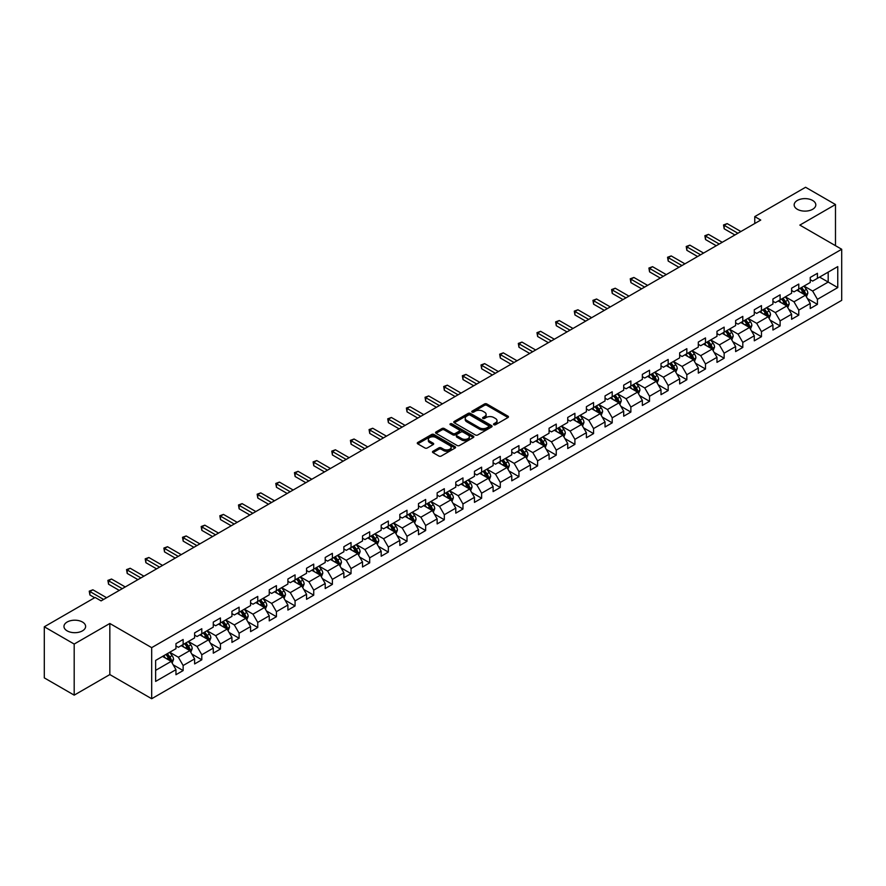 <?xml version="1.0" encoding="UTF-8"?>
<svg xmlns="http://www.w3.org/2000/svg" width="886" height="886" viewBox="0 0 886 886"><rect width="100%" height="100%" fill="white"/><g stroke="black" fill="none" stroke-linecap="round" stroke-linejoin="round"><path stroke-width="1.33" d="M493.856 424.726A1.163 0.676 0 0 0 495.507 424.726L507.977 417.527A1.661 0.964 0 0 0 508.464 416.841A1.661 0.964 0 0 0 507.977 416.165L486.846 403.972A1.661 0.964 0 0 0 484.498 403.972L472.028 411.17A1.163 0.676 0 0 0 473.667 412.123L475.284 411.182A5.316 3.068 0 0 1 482.792 411.182L484.553 412.2A5.316 3.068 0 0 1 486.115 414.371A5.316 3.068 0 0 1 484.553 416.542L482.936 417.472A1.163 0.676 0 0 0 484.587 418.425L486.204 417.494A5.316 3.068 0 0 1 493.712 417.494L495.473 418.502A5.316 3.068 0 0 1 497.024 420.673A5.316 3.068 0 0 1 495.473 422.844L493.856 423.774A1.163 0.676 0 0 0 493.856 424.726L493.856 423.774M82.453 622.027A10.82 6.246 0 0 0 70.647 620.676A10.82 6.246 0 0 0 63.969 626.446A10.82 6.246 0 0 0 67.137 630.865A10.82 6.246 0 0 0 78.932 632.216A10.82 6.246 0 0 0 85.621 626.446A10.82 6.246 0 0 0 82.453 622.027M812.639 200.457A10.82 6.246 0 0 0 800.844 199.095A10.82 6.246 0 0 0 794.166 204.876A10.82 6.246 0 0 0 797.334 209.295A10.82 6.246 0 0 0 809.128 210.646A10.82 6.246 0 0 0 815.807 204.876A10.82 6.246 0 0 0 812.639 200.457M432.966 451.273A1.661 0.964 0 0 0 432.479 451.949A1.661 0.964 0 0 0 432.966 452.624L438.891 456.046A1.661 0.964 0 0 0 441.239 456.046L455.094 448.05A1.661 0.964 0 0 0 455.581 447.375A1.661 0.964 0 0 0 455.094 446.699L433.963 434.494A1.661 0.964 0 0 0 431.615 434.494L417.76 442.491A1.661 0.964 0 0 0 417.284 443.177A1.661 0.964 0 0 0 417.76 443.853L424.926 447.984A1.661 0.964 0 0 0 427.274 447.984L433.199 444.562A1.661 0.964 0 0 0 433.686 443.886A1.661 0.964 0 0 0 433.199 443.21L429.655 441.162A4.441 2.558 0 0 1 428.348 439.345A4.441 2.558 0 0 1 431.094 436.975A4.441 2.558 0 0 1 435.934 437.529L449.844 445.558A4.441 2.558 0 0 1 451.14 447.375A4.441 2.558 0 0 1 448.394 449.745A4.441 2.558 0 0 1 443.565 449.191L441.239 447.851A1.661 0.964 0 0 0 438.891 447.851L432.966 451.273L432.966 452.624L438.891 449.235L438.891 447.851M109.831 623.478L74.191 644.056L44.3 626.79L44.3 677.879L74.191 695.145L109.831 674.567L151.683 698.733L151.683 647.644L109.831 623.478L109.831 674.567M835.487 245.677L835.487 204.522L799.848 225.099L841.7 249.265L151.683 647.644M835.487 204.522L805.584 187.267L754.761 216.605L754.761 223.516M44.3 626.79L95.123 597.452L101.104 600.896L760.742 220.06L754.761 216.605M475.394 434.971A1.661 0.964 0 0 0 477.742 434.971L491.597 426.974A1.661 0.964 0 0 0 492.084 426.299A1.661 0.964 0 0 0 491.597 425.623L470.466 413.419A1.661 0.964 0 0 0 468.118 413.419L454.274 421.415A1.661 0.964 0 0 0 453.787 422.101A1.661 0.964 0 0 0 454.274 422.777L475.394 434.971M450.686 424.97A1.163 0.676 0 0 1 451.86 425.136L473.323 437.529L459.491 445.514A1.661 0.964 0 0 1 457.143 445.514L436.023 433.309L441.948 429.92L441.948 428.536L436.023 431.958A1.661 0.964 0 0 0 435.535 432.634A1.661 0.964 0 0 0 436.023 433.309L436.023 431.958M441.948 429.92A1.661 0.964 0 0 1 444.296 429.92L444.296 428.536A1.661 0.964 0 0 0 441.948 428.536M444.296 428.536L452.857 433.487A1.661 0.964 0 0 0 455.205 433.487L459.147 431.216A1.661 0.964 0 0 0 459.624 430.53A1.661 0.964 0 0 0 459.147 429.854L450.221 424.704A1.163 0.676 0 0 1 451.86 423.763L473.345 436.156A1.661 0.964 0 0 1 473.833 436.842A1.661 0.964 0 0 1 473.345 437.518L473.345 436.156M151.683 698.733L841.7 300.354L841.7 249.265M173.158 664.799L183.136 670.569L183.136 665.519L194.621 658.896L194.621 663.935L201.798 659.793L201.798 654.754L213.271 648.12L213.271 653.17L220.448 649.028L220.448 643.978L231.933 637.355L231.933 642.394L239.109 638.252L239.109 633.213L250.583 626.579L250.583 631.629L257.76 627.476L257.76 622.437L269.244 615.814L269.244 620.853L276.421 616.711L276.421 611.672L287.895 605.038L287.895 610.077L295.071 605.935L295.071 600.896L306.556 594.273L306.556 599.313L313.733 595.17L313.733 590.131L325.206 583.497L325.206 588.537L332.383 584.395L332.383 579.355L343.868 572.733L343.868 577.772L351.033 573.63L351.033 568.59L362.518 561.957L362.518 566.996L369.695 562.854L369.695 557.815L381.179 551.192L381.179 556.231L388.345 552.089L388.345 547.05L399.83 540.416L399.83 545.455L407.006 541.313L407.006 536.274L418.48 529.651L418.48 534.69L425.657 530.548L425.657 525.509L437.141 518.875L437.141 523.914L444.318 519.772L444.318 514.733L455.792 508.11L455.792 513.149L462.968 509.007L462.968 503.968L474.453 497.334L474.453 502.373L481.63 498.231L481.63 493.192L493.103 486.569L493.103 491.608L500.28 487.466L500.28 482.427L511.765 475.793L511.765 480.832L518.941 476.69L518.941 471.651L530.415 465.028L530.415 470.067L537.592 465.925L537.592 460.886L549.076 454.252L549.076 459.291L556.253 455.149L556.253 450.11L567.727 443.487L567.727 448.526L574.903 444.384L574.903 439.345L586.388 432.711L586.388 437.75L593.554 433.608L593.554 428.569L605.038 421.946L605.038 426.986L612.215 422.844L612.215 417.804L623.7 411.17L623.7 416.21L630.865 412.068L630.865 407.028L642.35 400.406L642.35 405.445L649.527 401.303L649.527 396.263L661 389.63L661 394.669L668.177 390.527L668.177 385.488L679.662 378.865L679.662 383.904L686.838 379.762L686.838 374.723L698.312 368.089L698.312 373.128L705.489 368.986L705.489 363.947L716.973 357.324L716.973 362.363L724.15 358.221L724.15 353.171L735.624 346.548L735.624 351.587L742.8 347.445L742.8 342.406L754.285 335.772L754.285 340.822L761.462 336.68L761.462 331.63L772.935 325.007L772.935 330.046L780.112 325.904L780.112 320.865L791.597 314.231L791.597 319.281L798.773 315.139L798.773 310.089L810.247 303.466L810.247 308.505L817.424 304.363L817.424 299.324L837.757 287.585L837.757 266.597L828.188 272.124L828.188 282.058L837.757 287.585M183.136 670.569L175.96 674.711L175.96 669.661L155.637 681.4L155.637 660.413L175.96 648.674L175.96 643.635L183.136 639.493L183.136 644.532L194.621 637.909L194.621 632.87L201.798 628.728L201.798 633.767L213.271 627.133L213.271 622.094L220.448 617.952L220.448 622.991L231.933 616.368L231.933 611.329L239.109 607.187L239.109 612.226L250.583 605.592L250.583 600.553L257.76 596.411L257.76 601.45L269.244 594.827L269.244 589.788L276.421 585.646L276.421 590.685L287.895 584.051L287.895 579.012L295.071 574.87L295.071 579.909L306.556 573.286L306.556 568.247L313.733 564.105L313.733 569.144L325.206 562.51L325.206 557.471L332.383 553.329L332.383 558.368L343.868 551.745L343.868 546.706L351.033 542.564L351.033 547.603L362.518 540.969L362.518 535.93L369.695 531.788L369.695 536.827L381.179 530.205L381.179 525.165L388.345 521.012L388.345 526.062L399.83 519.429L399.83 514.389L407.006 510.247L407.006 515.287L418.48 508.664L418.48 503.613L425.657 499.471L425.657 504.522L437.141 497.888L437.141 492.849L444.318 488.707L444.318 493.746L455.792 487.123L455.792 482.073L462.968 477.931L462.968 482.981L474.453 476.347L474.453 471.308L481.63 467.166L481.63 472.205L493.103 465.582L493.103 460.532L500.28 456.39L500.28 461.429L511.765 454.806L511.765 449.767L518.941 445.625L518.941 450.664L530.415 444.03L530.415 438.991L537.592 434.849L537.592 439.888L549.076 433.265L549.076 428.226L556.253 424.084L556.253 429.123L567.727 422.489L567.727 417.45L574.903 413.308L574.903 418.347L586.388 411.724L586.388 406.685L593.554 402.543L593.554 407.582L605.038 400.948L605.038 395.909L612.215 391.767L612.215 396.806L623.7 390.183L623.7 385.144L630.865 381.002L630.865 386.041L642.35 379.407L642.35 374.368L649.527 370.226L649.527 375.265L661 368.642L661 363.603L668.177 359.461L668.177 364.5L679.662 357.866L679.662 352.827L686.838 348.685L686.838 353.724L698.312 347.102L698.312 342.062L705.489 337.92L705.489 342.96L716.973 336.326L716.973 331.286L724.15 327.144L724.15 332.184L735.624 325.561L735.624 320.522L742.8 316.38L742.8 321.419L754.285 314.785L754.285 309.746L761.462 305.604L761.462 310.643L772.935 304.02L772.935 298.981L780.112 294.839L780.112 299.878L791.597 293.244L791.597 288.205L798.773 284.063L798.773 289.102L810.247 282.479L810.247 277.44L817.424 273.298L817.424 278.337L837.757 266.597M181.231 645.639L189.837 650.612L178.352 657.235L169.747 652.262M175.96 645.916L178.352 647.301L183.136 644.532M178.352 657.235L183.136 665.519M189.837 650.612L194.621 658.896M199.882 634.863L208.487 639.836L197.013 646.47L188.397 641.497M194.621 635.14L197.013 636.525L201.798 633.767M197.013 646.47L201.798 654.754M208.487 639.836L213.271 648.12M218.532 624.098L227.148 629.071L215.663 635.694L207.058 630.721M213.271 624.375L215.663 625.76L220.448 622.991M215.663 635.694L220.448 643.978M227.148 629.071L231.933 637.355M237.193 613.322L245.799 618.295L234.325 624.929L225.708 619.956M231.933 613.599L234.325 614.984L239.109 612.226M234.325 624.929L239.109 633.213M245.799 618.295L250.583 626.579M255.844 602.558L264.46 607.53L252.975 614.153L244.37 609.18M250.583 602.834L252.975 604.219L257.76 601.45M252.975 614.153L257.76 622.437M264.46 607.53L269.244 615.814M274.505 591.782L283.11 596.754L271.637 603.388L263.02 598.415M269.244 592.058L271.637 593.443L276.421 590.685M271.637 603.388L276.421 611.672M283.11 596.754L287.895 605.038M293.155 581.017L301.772 585.989L290.287 592.612L281.682 587.639M287.895 581.294L290.287 582.678L295.071 579.909M290.287 592.612L295.071 600.896M301.772 585.989L306.556 594.273M311.817 570.241L320.422 575.213L308.948 581.847L300.332 576.875M306.556 570.518L308.948 571.902L313.733 569.144M308.948 581.847L313.733 590.131M320.422 575.213L325.206 583.497M330.467 559.476L339.083 564.448L327.599 571.071L318.993 566.099M325.206 559.753L327.599 561.126L332.383 558.368M327.599 571.071L332.383 579.355M339.083 564.448L343.868 572.733M349.128 548.7L357.734 553.672L346.26 560.306L337.644 555.334M343.868 548.977L346.26 550.361L351.033 547.603M346.26 560.306L351.033 568.59M357.734 553.672L362.518 561.957M367.779 537.935L376.395 542.908L364.91 549.53L356.305 544.558M362.518 538.212L364.91 539.585L369.695 536.827M364.91 549.53L369.695 557.815M376.395 542.908L381.179 551.192M386.44 527.159L395.045 532.132L383.56 538.766L374.955 533.793M381.179 527.436L383.56 528.82L388.345 526.062M383.56 538.766L388.345 547.05M395.045 532.132L399.83 540.416M405.09 516.394L413.707 521.367L402.222 527.99L393.605 523.017M399.83 516.671L402.222 518.044L407.006 515.287M402.222 527.99L407.006 536.274M413.707 521.367L418.48 529.651M423.752 505.618L432.357 510.591L420.872 517.225L412.267 512.252M418.48 505.895L420.872 507.279L425.657 504.522M420.872 517.225L425.657 525.509M432.357 510.591L437.141 518.875M442.402 494.853L451.007 499.826L439.534 506.449L430.917 501.476M437.141 495.13L439.534 496.503L444.318 493.746M439.534 506.449L444.318 514.733M451.007 499.826L455.792 508.11M461.052 484.077L469.669 489.05L458.184 495.684L449.579 490.711M455.792 484.354L458.184 485.738L462.968 482.981M458.184 495.684L462.968 503.968M469.669 489.05L474.453 497.334M479.714 473.312L488.319 478.285L476.845 484.908L468.229 479.935M474.453 473.589L476.845 474.962L481.63 472.205M476.845 484.908L481.63 493.192M488.319 478.285L493.103 486.569M498.364 462.536L506.98 467.509L495.495 474.143L486.89 469.17M493.103 462.813L495.495 464.198L500.28 461.429M495.495 474.143L500.28 482.427M506.98 467.509L511.765 475.793M517.025 451.771L525.631 456.744L514.157 463.367L505.541 458.394M511.765 452.048L514.157 453.422L518.941 450.664M514.157 463.367L518.941 471.651M525.631 456.744L530.415 465.028M535.676 440.995L544.292 445.968L532.807 452.602L524.202 447.629M530.415 441.272L532.807 442.657L537.592 439.888M532.807 452.602L537.592 460.886M544.292 445.968L549.076 454.252M554.337 430.231L562.942 435.203L551.469 441.826L542.852 436.853M549.076 430.507L551.469 431.881L556.253 429.123M551.469 441.826L556.253 450.11M562.942 435.203L567.727 443.487M572.987 419.455L581.604 424.427L570.119 431.061L561.514 426.088M567.727 419.731L570.119 421.116L574.903 418.347M570.119 431.061L574.903 439.345M581.604 424.427L586.388 432.711M591.649 408.69L600.254 413.662L588.78 420.285L580.164 415.312M586.388 408.967L588.78 410.34L593.554 407.582M588.78 420.285L593.554 428.569M600.254 413.662L605.038 421.946M610.299 397.914L618.915 402.886L607.431 409.509L598.825 404.548M605.038 398.191L607.431 399.575L612.215 396.806M607.431 409.509L612.215 417.804M618.915 402.886L623.7 411.17M628.96 387.149L637.566 392.11L626.081 398.744L617.476 393.772M623.7 387.426L626.081 388.799L630.865 386.041M626.081 398.744L630.865 407.028M637.566 392.11L642.35 400.406M647.611 376.373L656.227 381.345L644.742 387.968L636.126 383.007M642.35 376.65L644.742 378.034L649.527 375.265M644.742 387.968L649.527 396.263M656.227 381.345L661 389.63M666.272 365.608L674.877 370.57L663.392 377.203L654.787 372.231M661 365.885L663.392 367.258L668.177 364.5M663.392 377.203L668.177 385.488M674.877 370.57L679.662 378.865M684.922 354.832L693.528 359.805L682.054 366.427L673.438 361.466M679.662 355.109L682.054 356.493L686.838 353.724M682.054 366.427L686.838 374.723M693.528 359.805L698.312 368.089M703.573 344.067L712.189 349.029L700.704 355.663L692.099 350.69M698.312 344.333L700.704 345.717L705.489 342.96M700.704 355.663L705.489 363.947M712.189 349.029L716.973 357.324M722.234 333.291L730.839 338.264L719.366 344.887L710.749 339.925M716.973 333.568L719.366 334.952L724.15 332.184M719.366 344.887L724.15 353.171M730.839 338.264L735.624 346.548M740.884 322.526L749.501 327.488L738.016 334.122L729.411 329.149M735.624 322.792L738.016 324.176L742.8 321.419M738.016 334.122L742.8 342.406M749.501 327.488L754.285 335.772M759.546 311.75L768.151 316.723L756.677 323.346L748.061 318.373M754.285 312.027L756.677 313.411L761.462 310.643M756.677 323.346L761.462 331.63M768.151 316.723L772.935 325.007M778.196 300.985L786.812 305.947L775.328 312.581L766.722 307.608M772.935 301.251L775.328 302.635L780.112 299.878M775.328 312.581L780.112 320.865M786.812 305.947L791.597 314.231M796.857 290.209L805.463 295.182L793.989 301.805L785.373 296.832M791.597 290.486L793.989 291.871L798.773 289.102M793.989 301.805L798.773 310.089M805.463 295.182L810.247 303.466M819.572 277.096L828.188 282.058L812.639 291.04L804.034 286.067M810.247 279.71L812.639 281.095L817.424 278.337M812.639 291.04L817.424 299.324M74.191 644.056L74.191 695.145M155.637 670.359L171.186 661.377L162.57 656.415M171.186 661.377L175.96 669.661M807.434 298.593L817.424 304.363M788.784 309.369L798.773 315.139M770.133 320.134L780.112 325.904M751.472 330.91L761.462 336.68M732.822 341.686L742.8 347.445M714.16 352.451L724.15 358.221M695.51 363.227L705.489 368.986M676.849 373.992L686.838 379.762M658.198 384.768L668.177 390.527M639.537 395.533L649.527 401.303M620.887 406.309L630.865 412.068M602.225 417.073L612.215 422.844M583.575 427.849L593.554 433.608M564.914 438.614L574.903 444.384M546.263 449.39L556.253 455.149M527.602 460.155L537.592 465.925M508.952 470.931L518.941 476.69M490.301 481.696L500.28 487.466M471.64 492.472L481.63 498.231M452.99 503.237L462.968 509.007M434.328 514.013L444.318 519.772M415.678 524.778L425.657 530.548M397.017 535.554L407.006 541.313M378.366 546.319L388.345 552.089M359.705 557.095L369.695 562.854M341.055 567.86L351.033 573.63M322.393 578.636L332.383 584.395M303.743 589.4L313.733 595.17M285.082 600.176L295.071 605.935M266.431 610.941L276.421 616.711M247.781 621.717L257.76 627.476M229.12 632.482L239.109 638.252M210.469 643.258L220.448 649.028M191.808 654.023L201.798 659.793M494.322 424.892L495.473 424.228A5.316 3.068 0 0 0 497.024 422.057L497.024 420.673M486.115 414.371L486.115 415.755A5.316 3.068 0 0 1 484.553 417.926L483.402 418.58M507.977 416.165L507.977 417.527L486.846 405.345A1.661 0.964 0 0 0 484.498 405.345L472.493 412.278M491.575 426.986L470.466 414.803A1.661 0.964 0 0 0 468.118 414.803L454.296 422.788L454.274 421.415M488.662 426.775A1.163 0.676 0 0 0 488.662 425.823L470.123 415.113A1.163 0.676 0 0 0 468.472 415.113L466.767 416.099A5.316 3.068 0 0 0 465.216 418.27A5.316 3.068 0 0 0 466.767 420.44L479.448 427.761A5.316 3.068 0 0 0 486.957 427.761L488.662 426.775L488.662 428.159A1.163 0.676 0 0 0 489.006 427.683L489.006 426.299M465.216 418.27L465.216 419.654A5.316 3.068 0 0 0 466.767 421.814L466.767 420.44M488.662 428.159L486.957 429.134A5.316 3.068 0 0 1 479.448 429.134L466.767 421.814M444.296 429.92L452.857 434.86A1.661 0.964 0 0 0 455.205 434.86L459.147 432.589A1.661 0.964 0 0 0 459.624 431.914L459.624 430.53M461.75 438.614A4.441 2.558 0 0 0 466.59 439.168A4.441 2.558 0 0 0 469.336 436.798A4.441 2.558 0 0 0 468.029 434.993L463.134 432.158A1.661 0.964 0 0 0 460.786 432.158L456.855 434.428A1.661 0.964 0 0 0 456.368 435.115A1.661 0.964 0 0 0 456.855 435.79L461.75 438.614L461.75 439.999A4.441 2.558 0 0 0 466.59 440.552A4.441 2.558 0 0 0 469.336 438.182L469.336 436.798M456.368 435.115L456.368 436.488A1.661 0.964 0 0 0 456.855 437.163L456.855 435.79M461.75 439.999L456.855 437.163M451.14 447.375L451.14 448.759A4.441 2.558 0 0 1 448.394 451.129A4.441 2.558 0 0 1 443.565 450.564L441.239 449.235A1.661 0.964 0 0 0 438.891 449.235M428.348 439.345L428.348 440.73A4.441 2.558 0 0 0 429.655 442.535L429.655 441.162M433.199 443.21L433.199 444.562L429.655 442.535M455.094 446.699L455.094 448.05L433.963 435.879A1.661 0.964 0 0 0 431.615 435.879L417.782 443.864M806.415 296.821L807.833 293.233A4.485 2.592 -120 0 0 806.404 289.412L803.934 286.123M799.637 291.815L797.954 289.578M800.224 288.26L802.694 291.56A4.485 2.592 60 0 1 803.979 294.252L805.418 293.421A4.485 2.592 -120 0 0 804.134 290.73L801.664 287.429M800.534 288.083L803.281 291.738A2.281 1.318 60 0 1 803.691 292.435L805.418 293.421M737.894 233.251L724.183 225.332L727.173 223.604L740.884 231.523M734.915 234.978L724.183 228.787L724.183 225.332L723.53 224.955L727.173 223.604M724.183 228.787L723.53 224.955M787.754 307.586L789.182 304.009A4.485 2.592 -120 0 0 787.743 300.188L785.284 296.888M780.976 302.58L779.303 300.343M781.574 299.036L784.044 302.325A4.485 2.592 60 0 1 785.328 305.028L786.757 304.197A4.485 2.592 -120 0 0 785.472 301.495L783.002 298.205M781.884 298.848L784.619 302.503A2.281 1.318 60 0 1 785.04 303.2L786.757 304.197M769.103 318.362L770.521 314.774A4.485 2.592 -120 0 0 769.092 310.953L766.623 307.663M762.325 313.356L760.642 311.119M762.912 309.801L765.382 313.101A4.485 2.592 60 0 1 766.667 315.793L768.107 314.962A4.485 2.592 -120 0 0 766.822 312.271L764.352 308.97M763.234 309.624L765.969 313.279A2.281 1.318 60 0 1 766.379 313.976L768.107 314.962M719.244 244.015L705.522 236.097L708.512 234.369L722.234 242.299M716.253 245.743L705.522 239.552L705.522 236.097L704.868 235.72L708.512 234.369M705.522 239.552L704.868 235.72M700.593 254.791L686.871 246.873L689.862 245.145L703.573 253.064M697.603 256.519L686.871 250.328L686.871 246.873L686.218 246.496L689.862 245.145M686.871 250.328L686.218 246.496M750.442 329.127L751.871 325.55A4.485 2.592 -120 0 0 750.431 321.729L747.972 318.428M743.664 324.121L741.992 321.884M744.262 320.577L746.732 323.866A4.485 2.592 60 0 1 748.017 326.569L749.445 325.738A4.485 2.592 -120 0 0 748.161 323.036L745.691 319.746M744.572 320.389L747.308 324.055A2.281 1.318 60 0 1 747.729 324.741L749.445 325.738M731.792 339.903L733.209 336.315A4.485 2.592 -120 0 0 731.781 332.505L729.311 329.204M725.014 334.897L723.33 332.66M725.601 331.342L728.07 334.642A4.485 2.592 60 0 1 729.355 337.333L730.795 336.503A4.485 2.592 -120 0 0 729.51 333.812L727.041 330.511M725.922 331.165L728.657 334.819A2.281 1.318 60 0 1 729.067 335.517L730.795 336.503M713.13 350.668L714.559 347.09A4.485 2.592 -120 0 0 713.13 343.27L710.661 339.98M706.352 345.662L704.68 343.425M706.95 342.118L709.42 345.407A4.485 2.592 60 0 1 710.705 348.109L712.134 347.279A4.485 2.592 -120 0 0 710.849 344.576L708.39 341.287M707.261 341.93L709.996 345.595A2.281 1.318 60 0 1 710.417 346.282L712.134 347.279M681.932 265.556L668.221 257.638L671.211 255.921L684.922 263.84M678.942 267.284L668.221 261.093L668.221 257.638L667.557 257.261L671.211 255.921M668.221 261.093L667.557 257.261M663.282 276.332L649.56 268.414L652.55 266.686L666.272 274.605M660.292 278.06L649.56 271.869L649.56 268.414L648.906 268.037L652.55 266.686M649.56 271.869L648.906 268.037M644.62 287.097L630.91 279.179L633.9 277.462L647.611 285.381M641.63 288.825L630.91 282.634L630.91 279.179L630.245 278.802L633.9 277.462M630.91 282.634L630.245 278.802M694.48 361.444L695.898 357.855A4.485 2.592 -120 0 0 694.469 354.046L691.999 350.745M687.702 356.438L686.019 354.201M688.289 352.883L690.759 356.183A4.485 2.592 60 0 1 692.044 358.874L693.483 358.044A4.485 2.592 -120 0 0 692.199 355.352L689.729 352.052M688.61 352.706L691.346 356.36A2.281 1.318 60 0 1 691.756 357.058L693.483 358.044M625.97 297.873L612.248 289.955L615.238 288.227L628.96 296.145M622.98 299.601L612.248 293.41L612.248 289.955L611.595 289.578L615.238 288.227M612.248 293.41L611.595 289.578M675.819 372.209L677.247 368.631A4.485 2.592 -120 0 0 675.819 364.81L673.349 361.521M669.041 367.203L667.368 364.966M669.639 363.659L672.109 366.948A4.485 2.592 60 0 1 673.393 369.65L674.822 368.82A4.485 2.592 -120 0 0 673.537 366.128L671.079 362.828M669.949 363.481L672.684 367.136A2.281 1.318 60 0 1 673.105 367.823L674.822 368.82M607.309 308.638L593.598 300.719L596.588 299.003L610.299 306.921M604.318 310.366L593.598 304.175L593.598 300.719L592.933 300.343L596.588 299.003M593.598 304.175L592.933 300.343M657.168 382.985L658.586 379.396A4.485 2.592 -120 0 0 657.157 375.586L654.688 372.286M650.39 377.979L648.707 375.742M650.988 374.424L653.447 377.724A4.485 2.592 60 0 1 654.732 380.415L656.172 379.585A4.485 2.592 -120 0 0 654.887 376.893L652.417 373.604M651.299 374.246L654.034 377.901A2.281 1.318 60 0 1 654.444 378.599L656.172 379.585M588.658 319.414L574.936 311.495L577.927 309.768L591.649 317.686M585.668 321.142L574.936 314.951L574.936 311.495L574.283 311.119L577.927 309.768M574.936 314.951L574.283 311.119M638.507 393.749L639.936 390.172A4.485 2.592 -120 0 0 638.507 386.351L636.037 383.062M631.729 388.744L630.057 386.506M632.327 385.2L634.797 388.489A4.485 2.592 60 0 1 636.082 391.191L637.51 390.361A4.485 2.592 -120 0 0 636.237 387.669L633.767 384.369M632.637 385.022L635.384 388.677A2.281 1.318 60 0 1 635.794 389.364L637.51 390.361M569.997 330.179L556.286 322.26L559.276 320.544L572.987 328.462M567.007 331.907L556.286 325.716L556.286 322.26L555.622 321.884L559.276 320.544M556.286 325.716L555.622 321.884M619.857 404.525L621.274 400.937A4.485 2.592 -120 0 0 619.846 397.127L617.376 393.827M613.079 399.52L611.395 397.282M613.677 395.964L616.147 399.265A4.485 2.592 60 0 1 617.42 401.956L618.86 401.125A4.485 2.592 -120 0 0 617.575 398.434L615.105 395.145M613.987 395.787L616.722 399.442A2.281 1.318 60 0 1 617.143 400.14L618.86 401.125M551.347 340.955L537.625 333.036L540.615 331.309L554.337 339.227M548.356 342.683L537.625 336.492L537.625 333.036L536.971 332.66L540.615 331.309M537.625 336.492L536.971 332.66M601.195 415.29L602.624 411.713A4.485 2.592 -120 0 0 601.195 407.892L598.726 404.603M594.417 410.284L592.745 408.047M595.015 406.74L597.485 410.03A4.485 2.592 60 0 1 598.77 412.732L600.199 411.901A4.485 2.592 -120 0 0 598.925 409.21L596.455 405.91M595.326 406.563L598.072 410.218A2.281 1.318 60 0 1 598.482 410.905L600.199 411.901M532.685 351.731L518.975 343.801L521.965 342.085L535.676 350.003M529.695 353.448L518.975 347.257L518.975 343.801L518.31 343.425L521.965 342.085M518.975 347.257L518.31 343.425M582.545 426.066L583.963 422.478A4.485 2.592 -120 0 0 582.534 418.668L580.064 415.368M575.767 421.06L574.095 418.823M576.365 417.505L578.835 420.806A4.485 2.592 60 0 1 580.108 423.497L581.548 422.666A4.485 2.592 -120 0 0 580.264 419.975L577.794 416.686M576.675 417.328L579.411 420.983A2.281 1.318 60 0 1 579.832 421.681L581.548 422.666M514.035 362.496L500.313 354.577L503.303 352.849L517.025 360.768M511.045 364.224L500.313 358.033L500.313 354.577L499.66 354.201L503.303 352.849M500.313 358.033L499.66 354.201M563.895 436.831L565.312 433.254A4.485 2.592 -120 0 0 563.884 429.433L561.414 426.144M557.106 431.825L555.433 429.588M557.704 428.281L560.173 431.571A4.485 2.592 60 0 1 561.458 434.273L562.898 433.442A4.485 2.592 -120 0 0 561.613 430.751L559.144 427.451M558.014 428.104L560.76 431.759A2.281 1.318 60 0 1 561.17 432.446L562.898 433.442M495.374 373.272L481.663 365.353L484.653 363.625L498.364 371.544M492.383 374.988L481.663 368.797L481.663 365.353L481.009 364.966L484.653 363.625M481.663 368.797L481.009 364.966M545.233 447.607L546.662 444.019A4.485 2.592 -120 0 0 545.222 440.209L542.764 436.909M538.455 442.601L536.783 440.364M539.053 439.046L541.523 442.347A4.485 2.592 60 0 1 542.797 445.038L544.237 444.218A4.485 2.592 -120 0 0 542.952 441.516L540.482 438.227M539.364 438.869L542.099 442.524A2.281 1.318 60 0 1 542.52 443.221L544.237 444.218M476.723 384.037L463.001 376.118L465.992 374.39L479.714 382.309M473.733 385.764L463.001 379.573L463.001 376.118L462.348 375.742L465.992 374.39M463.001 379.573L462.348 375.742M526.583 458.372L528.001 454.795A4.485 2.592 -120 0 0 526.572 450.974L524.102 447.685M519.805 453.366L518.122 451.129M520.392 449.822L522.862 453.111A4.485 2.592 60 0 1 524.147 455.814L525.586 454.983A4.485 2.592 -120 0 0 524.302 452.292L521.832 448.992M520.713 449.645L523.449 453.3A2.281 1.318 60 0 1 523.859 453.986L525.586 454.983M458.073 394.813L444.351 386.894L447.341 385.166L461.052 393.085M455.083 396.529L444.351 390.338L444.351 386.894L443.698 386.506L447.341 385.166M444.351 390.338L443.698 386.506M507.922 469.148L509.35 465.56A4.485 2.592 -120 0 0 507.911 461.75L505.452 458.45M501.144 464.142L499.471 461.905M501.742 460.587L504.212 463.887A4.485 2.592 60 0 1 505.496 466.579L506.925 465.759A4.485 2.592 -120 0 0 505.64 463.057L503.17 459.768M502.052 460.41L504.787 464.065A2.281 1.318 60 0 1 505.208 464.762L506.925 465.759M439.412 405.578L425.701 397.659L428.68 395.931L442.402 403.85M436.421 407.305L425.701 401.114L425.701 397.659L425.036 397.282L428.68 395.931M425.701 401.114L425.036 397.282M489.271 479.913L490.689 476.336A4.485 2.592 -120 0 0 489.26 472.515L486.791 469.226M482.493 474.918L480.81 472.67M483.08 471.363L485.55 474.652A4.485 2.592 60 0 1 486.835 477.355L488.275 476.524A4.485 2.592 -120 0 0 486.99 473.833L484.52 470.532M483.402 471.186L486.137 474.841A2.281 1.318 60 0 1 486.547 475.527L488.275 476.524M420.761 416.354L407.039 408.435L410.03 406.707L423.752 414.626M417.771 418.07L407.039 411.879L407.039 408.435L406.386 408.047L410.03 406.707M407.039 411.879L406.386 408.047M470.61 490.689L472.039 487.101A4.485 2.592 -120 0 0 470.61 483.291L468.14 479.99M463.832 485.683L462.16 483.446M464.43 482.128L466.9 485.428A4.485 2.592 60 0 1 468.185 488.12L469.613 487.3A4.485 2.592 -120 0 0 468.329 484.598L465.87 481.308M464.74 481.951L467.476 485.606A2.281 1.318 60 0 1 467.897 486.303L469.613 487.3M402.1 427.118L388.389 419.2L391.379 417.472L405.09 425.391M399.11 428.846L388.389 422.655L388.389 419.2L387.725 418.823L391.379 417.472M388.389 422.655L387.725 418.823M451.96 501.454L453.377 497.877A4.485 2.592 -120 0 0 451.949 494.056L449.479 490.766M445.182 496.459L443.498 494.211M445.769 492.904L448.238 496.193A4.485 2.592 60 0 1 449.523 498.896L450.963 498.065A4.485 2.592 -120 0 0 449.678 495.374L447.208 492.073M446.09 492.727L448.825 496.381A2.281 1.318 60 0 1 449.235 497.068L450.963 498.065M383.45 437.894L369.728 429.976L372.718 428.248L386.44 436.167M380.459 439.622L369.728 433.42L369.728 429.976L369.074 429.588L372.718 428.248M369.728 433.42L369.074 429.588M433.298 512.23L434.727 508.642A4.485 2.592 -120 0 0 433.298 504.832L430.829 501.531M426.52 507.224L424.848 504.987M427.118 503.68L429.588 506.969A4.485 2.592 60 0 1 430.873 509.66L432.302 508.841A4.485 2.592 -120 0 0 431.017 506.139L428.558 502.849M427.429 503.492L430.164 507.146A2.281 1.318 60 0 1 430.585 507.844L432.302 508.841M364.788 448.659L351.077 440.741L354.068 439.013L367.779 446.932M361.798 450.387L351.077 444.196L351.077 440.741L350.413 440.364L354.068 439.013M351.077 444.196L350.413 440.364M414.648 522.995L416.066 519.418A4.485 2.592 -120 0 0 414.637 515.597L412.167 512.307M407.87 518L406.187 515.752M408.468 514.445L410.927 517.745A4.485 2.592 60 0 1 412.211 520.436L413.651 519.606A4.485 2.592 -120 0 0 412.367 516.915L409.897 513.614M408.778 514.268L411.514 517.922A2.281 1.318 60 0 1 411.924 518.609L413.651 519.606M346.138 459.435L332.416 451.517L335.406 449.789L349.128 457.708M343.148 461.163L332.416 454.961L332.416 451.517L331.763 451.129L335.406 449.789M332.416 454.961L331.763 451.129M395.987 533.771L397.415 530.182A4.485 2.592 -120 0 0 395.987 526.373L393.517 523.072M389.209 528.765L387.536 526.528M389.807 525.221L392.276 528.51A4.485 2.592 60 0 1 393.561 531.201L394.99 530.382A4.485 2.592 -120 0 0 393.716 527.679L391.247 524.39M390.117 525.033L392.863 528.687A2.281 1.318 60 0 1 393.273 529.385L394.99 530.382M327.477 470.2L313.766 462.282L316.756 460.554L330.467 468.472M324.486 471.928L313.766 465.737L313.766 462.282L313.101 461.905L316.756 460.554M313.766 465.737L313.101 461.905M377.336 544.536L378.754 540.958A4.485 2.592 -120 0 0 377.325 537.137L374.856 533.848M370.558 539.541L368.875 537.304M371.156 535.986L373.615 539.286A4.485 2.592 60 0 1 374.9 541.977L376.34 541.147A4.485 2.592 -120 0 0 375.055 538.455L372.585 535.155M371.467 535.808L374.202 539.463A2.281 1.318 60 0 1 374.623 540.15L376.34 541.147M308.826 480.976L295.104 473.058L298.095 471.33L311.817 479.248M305.836 482.704L295.104 476.502L295.104 473.058L294.451 472.67L298.095 471.33M295.104 476.502L294.451 472.67M358.675 555.312L360.104 551.723A4.485 2.592 -120 0 0 358.675 547.913L356.205 544.613M351.897 550.306L350.225 548.069M352.495 546.762L354.965 550.051A4.485 2.592 60 0 1 356.25 552.742L357.678 551.923A4.485 2.592 -120 0 0 356.405 549.22L353.935 545.931M352.805 546.573L355.552 550.228A2.281 1.318 60 0 1 355.962 550.926L357.678 551.923M290.165 491.741L276.454 483.822L279.444 482.095L293.155 490.013M287.175 493.469L276.454 487.278L276.454 483.822L275.79 483.446L279.444 482.095M276.454 487.278L275.79 483.446M340.025 566.088L341.442 562.499A4.485 2.592 -120 0 0 340.014 558.678L337.544 555.389M333.247 561.082L331.574 558.845M333.845 557.527L336.315 560.827A4.485 2.592 60 0 1 337.588 563.518L339.028 562.688A4.485 2.592 -120 0 0 337.743 559.996L335.273 556.696M334.155 557.349L336.89 561.004A2.281 1.318 60 0 1 337.311 561.691L339.028 562.688M271.515 502.517L257.793 494.598L260.783 492.871L274.505 500.789M268.524 504.245L257.793 498.043L257.793 494.598L257.139 494.211L260.783 492.871M257.793 498.043L257.139 494.211M321.374 576.852L322.792 573.264A4.485 2.592 -120 0 0 321.363 569.454L318.894 566.154M314.585 571.847L312.913 569.609M315.183 568.303L317.653 571.592A4.485 2.592 60 0 1 318.938 574.294L320.378 573.463A4.485 2.592 -120 0 0 319.093 570.761L316.623 567.472M315.494 568.114L318.24 571.769A2.281 1.318 60 0 1 318.65 572.467L320.378 573.463M252.853 513.282L239.142 505.363L242.133 503.636L255.844 511.554M249.863 515.01L239.142 508.819L239.142 505.363L238.489 504.987L242.133 503.636M239.142 508.819L238.489 504.987M302.713 587.628L304.131 584.04A4.485 2.592 -120 0 0 302.702 580.219L300.243 576.93M295.935 582.623L294.263 580.385M296.533 579.067L299.003 582.368A4.485 2.592 60 0 1 300.276 585.059L301.716 584.228A4.485 2.592 -120 0 0 300.432 581.537L297.962 578.237M296.843 578.89L299.579 582.545A2.281 1.318 60 0 1 300 583.243L301.716 584.228M234.203 524.058L220.481 516.139L223.471 514.412L237.193 522.33M231.213 525.786L220.481 519.584L220.481 516.139L219.828 515.752L223.471 514.412M220.481 519.584L219.828 515.752M284.063 598.393L285.48 594.805A4.485 2.592 -120 0 0 284.052 590.995L281.582 587.695M277.285 593.387L275.601 591.15M277.872 589.843L280.341 593.133A4.485 2.592 60 0 1 281.626 595.835L283.066 595.004A4.485 2.592 -120 0 0 281.781 592.302L279.311 589.013M278.193 589.655L280.928 593.31A2.281 1.318 60 0 1 281.338 594.008L283.066 595.004M215.542 534.823L201.831 526.904L204.821 525.176L218.532 533.095M212.562 536.551L201.831 530.36L201.831 526.904L201.177 526.528L204.821 525.176M201.831 530.36L201.177 526.528M265.401 609.169L266.83 605.581A4.485 2.592 -120 0 0 265.39 601.76L262.932 598.471M258.623 604.163L256.951 601.926M259.221 600.608L261.691 603.909A4.485 2.592 60 0 1 262.976 606.6L264.405 605.769A4.485 2.592 -120 0 0 263.12 603.078L260.65 599.778M259.532 600.431L262.267 604.086A2.281 1.318 60 0 1 262.688 604.784L264.405 605.769M196.891 545.599L183.18 537.68L186.16 535.952L199.882 543.871M193.901 547.326L183.18 541.125L183.18 537.68L182.516 537.293L186.16 535.952M183.18 541.125L182.516 537.293M246.751 619.934L248.169 616.357A4.485 2.592 -120 0 0 246.74 612.536L244.27 609.236M239.973 614.928L238.29 612.691M240.56 611.384L243.03 614.674A4.485 2.592 60 0 1 244.314 617.376L245.754 616.545A4.485 2.592 -120 0 0 244.47 613.843L242 610.554M240.881 611.196L243.617 614.851A2.281 1.318 60 0 1 244.027 615.548L245.754 616.545M178.241 556.364L164.519 548.445L167.509 546.717L181.231 554.636M175.251 558.091L164.519 551.9L164.519 548.445L163.866 548.069L167.509 546.717M164.519 551.9L163.866 548.069M228.09 630.71L229.518 627.122A4.485 2.592 -120 0 0 228.09 623.301L225.62 620.012M221.312 625.704L219.639 623.467M221.91 622.149L224.379 625.45A4.485 2.592 60 0 1 225.664 628.141L227.093 627.31A4.485 2.592 -120 0 0 225.808 624.619L223.338 621.319M222.22 621.972L224.955 625.627A2.281 1.318 60 0 1 225.376 626.324L227.093 627.31M159.58 567.14L145.869 559.221L148.859 557.493L162.57 565.412M156.589 568.867L145.869 562.676L145.869 559.221L145.204 558.845L148.859 557.493M145.869 562.676L145.204 558.845M209.439 641.475L210.857 637.898A4.485 2.592 -120 0 0 209.428 634.077L206.959 630.777M202.661 636.469L200.978 634.232M203.248 632.925L205.718 636.214A4.485 2.592 60 0 1 207.003 638.917L208.443 638.086A4.485 2.592 -120 0 0 207.158 635.384L204.688 632.095M203.57 632.737L206.305 636.392A2.281 1.318 60 0 1 206.715 637.089L208.443 638.086M140.929 577.905L127.207 569.986L130.198 568.258L143.92 576.188M137.939 579.632L127.207 573.441L127.207 569.986L126.554 569.609L130.198 568.258M127.207 573.441L126.554 569.609M190.778 652.251L192.207 648.663A4.485 2.592 -120 0 0 190.778 644.842L188.308 641.553M184 647.245L182.328 645.008M184.598 643.69L187.068 646.99A4.485 2.592 60 0 1 188.353 649.682L189.781 648.851A4.485 2.592 -120 0 0 188.496 646.16L186.038 642.859M184.908 643.513L187.644 647.168A2.281 1.318 60 0 1 188.065 647.865L189.781 648.851M122.268 588.681L108.557 580.762L111.547 579.034L125.258 586.953M119.278 590.408L108.557 584.217L108.557 580.762L107.893 580.385L111.547 579.034M108.557 584.217L107.893 580.385M172.128 663.016L173.545 659.439A4.485 2.592 -120 0 0 172.117 655.618L169.647 652.317M165.35 658.01L163.666 655.773M165.948 654.466L168.406 657.755A4.485 2.592 60 0 1 169.691 660.458L171.131 659.627A4.485 2.592 -120 0 0 169.846 656.925L167.376 653.635M166.258 654.278L168.993 657.933A2.281 1.318 60 0 1 169.403 658.63L171.131 659.627M103.618 599.445L89.896 591.527L92.886 589.799L106.608 597.729M94.647 597.729L89.896 594.982L89.896 591.527L89.242 591.15L92.886 589.799M89.896 594.982L89.242 591.15M495.473 424.228L495.473 422.844M482.936 418.425L482.936 417.472M484.553 417.926L484.553 416.542M472.028 412.123L472.028 411.17M484.498 405.345L484.498 403.972M486.846 405.345L486.846 403.972M468.118 414.803L468.118 413.419M470.466 414.803L470.466 413.419M491.597 426.974L491.597 425.623M479.448 429.134L479.448 427.761M486.957 429.134L486.957 427.761M452.857 434.86L452.857 433.487M455.205 434.86L455.205 433.487M459.147 432.589L459.147 431.216M451.86 425.136L451.86 423.763M441.239 449.235L441.239 447.851M443.565 450.564L443.565 449.191M417.76 443.853L417.76 442.491M431.615 435.879L431.615 434.494M433.963 435.879L433.963 434.494M805.02 294.927L807.799 293.321M804.134 290.73L806.404 289.412M800.944 292.568L802.694 291.56M786.369 305.692L789.149 304.086M785.472 301.495L787.743 300.188M782.283 303.344L784.044 302.325M767.708 316.468L770.488 314.862M766.822 312.271L769.092 310.953M763.632 314.109L765.382 313.101M749.058 327.233L751.837 325.627M748.161 323.036L750.431 321.729M744.971 324.885L746.732 323.866M730.396 338.009L733.176 336.403M729.51 333.812L731.781 332.505M726.321 335.65L728.07 334.642M711.746 348.774L714.526 347.168M710.849 344.576L713.13 343.27M707.67 346.426L709.42 345.407M693.096 359.55L695.875 357.944M692.199 355.352L694.469 354.046M689.009 357.191L690.759 356.183M674.434 370.315L677.214 368.709M673.537 366.128L675.819 364.81M670.359 367.967L672.109 366.948M655.784 381.091L658.564 379.485M654.887 376.893L657.157 375.586M651.697 378.732L653.447 377.724M637.123 391.856L639.902 390.25M636.237 387.669L638.507 386.351M633.047 389.508L634.797 388.489M618.472 402.632L621.252 401.026M617.575 398.434L619.846 397.127M614.386 400.273L616.147 399.265M599.811 413.397L602.591 411.802M598.925 409.21L601.195 407.892M595.735 411.049L597.485 410.03M581.161 424.172L583.94 422.567M580.264 419.975L582.534 418.668M577.074 421.814L578.835 420.806M562.499 434.937L565.279 433.343M561.613 430.751L563.884 429.433M558.424 432.589L560.173 431.571M543.849 445.713L546.629 444.107M542.952 441.516L545.222 440.209M539.762 443.354L541.523 442.347M525.188 456.489L527.967 454.883M524.302 452.292L526.572 450.974M521.112 454.13L522.862 453.111M506.537 467.254L509.317 465.648M505.64 463.057L507.911 461.75M502.451 464.895L504.212 463.887M487.876 478.03L490.656 476.424M486.99 473.833L489.26 472.515M483.8 475.671L485.55 474.652M469.226 488.795L472.005 487.189M468.329 484.598L470.61 483.291M465.15 486.436L466.9 485.428M450.575 499.571L453.355 497.965M449.678 495.374L451.949 494.056M446.489 497.212L448.238 496.193M431.914 510.336L434.694 508.73M431.017 506.139L433.298 504.832M427.838 507.977L429.588 506.969M413.264 521.112L416.043 519.506M412.367 516.915L414.637 515.597M409.177 518.753L410.927 517.745M394.602 531.877L397.382 530.271M393.716 527.679L395.987 526.373M390.527 529.518L392.276 528.51M375.952 542.653L378.732 541.047M375.055 538.455L377.325 537.137M371.865 540.294L373.615 539.286M357.291 553.418L360.07 551.812M356.405 549.22L358.675 547.913M353.215 551.059L354.965 550.051M338.64 564.194L341.42 562.588M337.743 559.996L340.014 558.678M334.554 561.835L336.315 560.827M319.979 574.959L322.759 573.353M319.093 570.761L321.363 569.454M315.903 572.6L317.653 571.592M301.329 585.735L304.108 584.129M300.432 581.537L302.702 580.219M297.242 583.376L299.003 582.368M282.667 596.5L285.447 594.894M281.781 592.302L284.052 590.995M278.592 594.152L280.341 593.133M264.017 607.275L266.797 605.67M263.12 603.078L265.39 601.76M259.93 604.917L261.691 603.909M245.356 618.04L248.135 616.434M244.47 613.843L246.74 612.536M241.28 615.692L243.03 614.674M226.705 628.816L229.485 627.21M225.808 624.619L228.09 623.301M222.63 626.457L224.379 625.45M208.044 639.581L210.835 637.975M207.158 635.384L209.428 634.077M203.968 637.233L205.718 636.214M189.394 650.357L192.173 648.751M188.496 646.16L190.778 644.842M185.318 647.998L187.068 646.99M170.743 661.122L173.523 659.516M169.846 656.925L172.117 655.618M166.657 658.774L168.406 657.755"/></g></svg>
